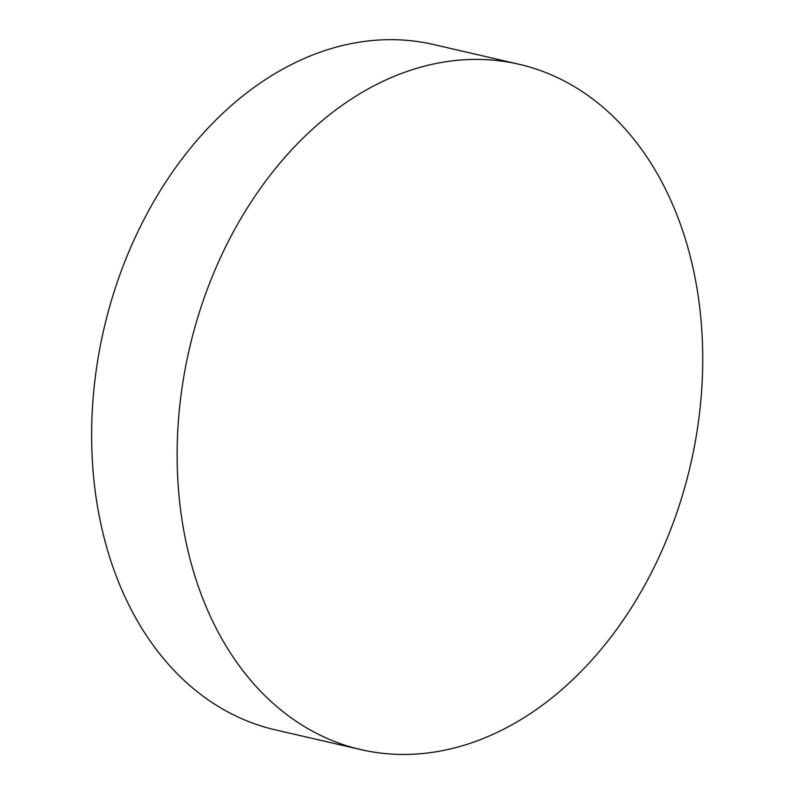 <?xml version="1.0" encoding="UTF-8"?>
<svg xmlns="http://www.w3.org/2000/svg" width="794" height="794" viewBox="0 0 794 794"><rect width="100%" height="100%" fill="white"/><g stroke="black" fill="none" stroke-linecap="round" stroke-linejoin="round"><path stroke-width="1.19" d="M360.804 749.596L275.3 729.855A351.682 257.206 -77 0 1 144.885 217.715A351.682 257.206 -77 0 1 433.564 44.524L519.058 64.264A351.682 257.206 -77 0 1 690.542 464.798A351.682 257.206 -77 0 1 360.804 749.596A351.682 257.206 -77 0 1 230.389 237.466A351.682 257.206 -77 0 1 519.058 64.264"/></g></svg>
